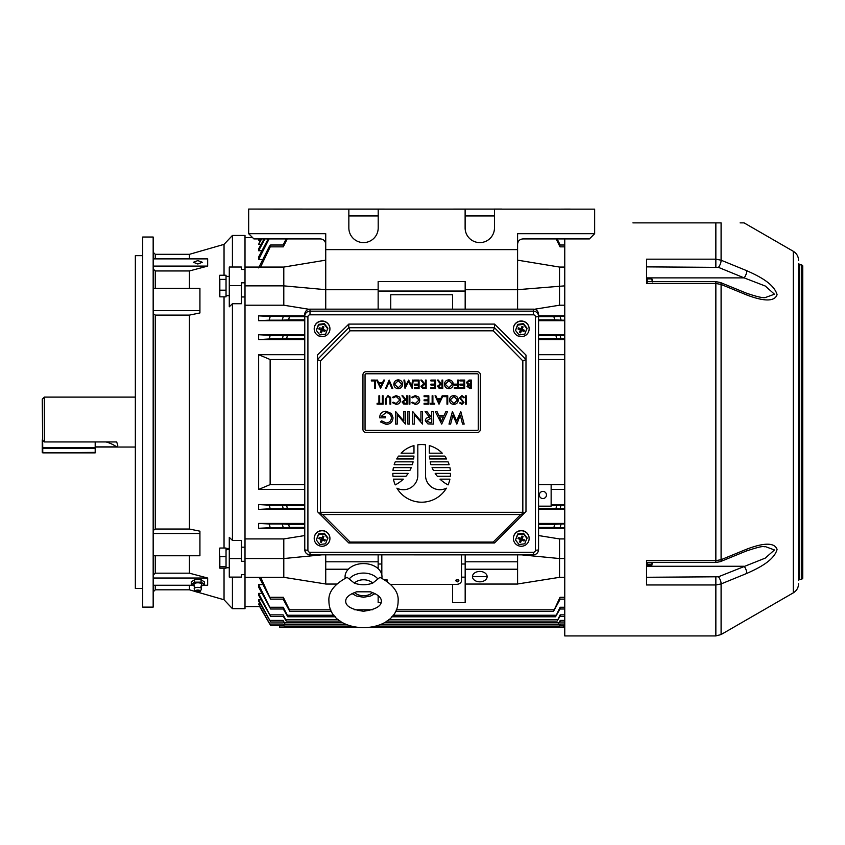 <?xml version="1.0" encoding="UTF-8"?>
<svg xmlns="http://www.w3.org/2000/svg" width="845" height="845" viewBox="0 0 845 845"><rect width="100%" height="100%" fill="white"/><g stroke="black" fill="none" stroke-linecap="round" stroke-linejoin="round"><path stroke-width="1.27" d="M219.837 275.238L219.32 277.086L219.837 275.238L226.037 275.238L226.037 279.399L219.837 279.399L219.837 296.838L219.32 293.88M219.837 290.194L226.037 290.194L226.037 296.838L219.837 296.838M219.32 277.086L219.837 279.399M219.32 293.152L219.32 285.388M219.32 284.205L219.32 277.54M370.437 591.817L356.622 591.817C349.355 594.341 345.721 597.436 345.711 601.101L345.711 601.101C345.594 606.161 351.52 609.541 363.477 611.241C375.486 609.572 381.444 606.192 381.349 601.101L381.349 601.101C381.338 597.436 377.694 594.341 370.437 591.817M354.351 583.113L347.115 577.346C334.24 584.265 328.177 592.187 328.927 601.101L328.927 601.101C328.99 636.475 398.079 636.443 398.122 601.101L398.122 601.101C398.872 592.187 392.819 584.265 379.944 577.346L372.708 583.113A11.281 7.975 180 0 0 354.351 583.113C360.424 585.289 366.54 585.289 372.708 583.113M381.845 578.191A18.453 13.045 180 0 0 381.982 576.639A18.453 13.045 180 0 0 363.53 563.583A18.453 13.045 180 0 0 345.077 576.639A18.453 13.045 180 0 0 345.204 578.191M647.164 564.83L647.164 564.206L651.875 564.206L651.875 565.22L647.164 565.22L646.541 564.196M652.255 562.495L651.875 565.22M647.164 564.206L647.164 562.495M652.15 562.495L651.875 564.206M219.837 568.167L226.037 568.167L226.037 566.741L219.837 566.741L219.837 568.167L219.32 567.534M219.341 548.585L219.32 551.88L219.837 548.035L226.037 548.035L226.037 556.675L226.037 549.937L229.28 549.187M226.037 549.187L229.28 548.69M746.758 549.155A5.239 1.859 -112.3 0 1 746.124 551.088L720.458 561.608L715.852 562.495L715.852 560.647L721.091 559.696L746.758 549.155C757.49 545.078 773.83 540.293 777.073 549.419C773.978 560.879 757.521 568.59 746.758 573.438L721.091 583.937L715.852 584.972L646.541 584.972L646.541 560.647L715.852 560.647L715.852 281.638L720.458 282.536L746.124 293.046C756.296 296.584 762.676 298.095 765.264 297.567L774.453 294.208L765.274 286.032L744.139 277.878A5.239 1.859 -67.7 0 0 746.758 270.696C757.49 275.533 773.83 283.17 777.073 294.651C773.978 303.873 757.521 299.077 746.758 294.979L721.091 284.448L715.852 283.487L646.541 283.487L646.541 259.172L715.852 259.172L721.091 260.207L746.758 270.696M646.541 577.272L718.472 576.776L765.274 558.101L774.453 549.958L765.243 546.567C762.655 547.465 766.626 544.201 746.124 551.088M798.557 381.179L798.557 387.475L798.557 381.179M798.557 398.291L798.557 404.248M798.557 431.51L798.557 438.84M798.557 465.056L798.557 472.397M802.75 571.991L802.75 265.858L798.557 263.767L798.557 422.067L798.557 263.767M801.704 264.812L801.704 579.332L802.75 578.276L802.75 422.067M798.557 580.378L798.557 422.067L798.557 580.378L799.602 579.332L799.602 264.812M740.104 222.879L744.086 222.879L793.318 251.303L793.318 592.841L721.091 634.532L715.852 635.936L564.766 635.936L564.766 238.924M632.916 222.879L721.091 222.879C751.099 222.879 751.099 222.879 721.091 222.879L721.091 260.207A5.239 1.859 -67.7 0 1 718.472 267.369L646.541 266.872M798.557 467.148L798.557 462.828M798.557 558.186L798.557 556.01M798.557 564.164L798.557 562.854M798.557 274.403L798.557 277.149M798.557 347.485L798.557 379.088M798.557 395.861L798.557 394.34M798.557 406.339L798.557 412.635M798.557 423.123L798.557 429.408M798.557 439.896L798.557 446.181M798.557 449.793L798.557 448.283M798.557 388.52L798.557 387.475M798.557 455.613L798.557 454.568M718.472 267.369L744.139 277.878L646.541 277.878L646.541 281.638L715.852 281.638M720.458 282.536A5.239 1.859 112.3 0 1 721.091 284.448L721.091 559.696A5.239 1.859 -112.3 0 1 720.458 561.608M746.124 293.046A5.239 1.859 112.3 0 1 746.758 294.979M718.472 576.776A5.239 1.859 67.7 0 1 721.091 583.937L721.091 634.532M646.541 566.256L744.139 566.256A5.239 1.859 67.7 0 1 746.758 573.438M647.164 282.631L647.164 278.913L651.875 278.913L652.255 281.966M652.255 281.638L652.234 279.304M229.28 295.687L226.037 295.687L226.037 279.399M226.037 277.118L226.037 276.389L229.28 276.389M387.285 581.413L387.591 580.758L386.017 579.638L385.014 579.902M387.591 580.716A1.574 1.109 180 0 0 384.95 579.86M457.303 581.867L458.877 580.758L457.303 579.638L455.73 580.758L457.303 581.867M458.877 580.716A1.574 1.109 180 0 0 455.73 580.716M542.891 491.41A3.56 3.56 0 0 0 539.332 494.98A3.56 3.56 0 0 0 542.891 498.539A3.56 3.56 0 0 0 546.462 494.98A3.56 3.56 0 0 0 542.891 491.41M479.791 571.442A7.341 5.186 180 0 0 472.461 576.639A7.341 5.186 180 0 0 479.791 581.825A7.341 5.186 180 0 0 487.132 576.639A7.341 5.186 180 0 0 479.791 571.442M563.721 627.423L370.849 627.423L563.721 627.423L563.721 625.923L559.422 625.923M356.21 627.423L279.6 627.423L356.21 627.423M556.147 238.924L560.034 246.846L559.675 245.018L564.766 245.018M330.744 609.794L289.455 609.794L283.297 597.288L283.645 599.126L270.59 599.126L260.683 577.325M259.161 577.325L270.59 599.126M334.007 615.255L287.363 615.255L283.223 607.259L283.709 609.013L270.654 609.013L258.633 584.603L258.633 587.117L270.654 609.013M338.211 619.565L285.684 619.565L283.159 614.875L283.74 616.554L270.685 616.554L258.633 593.401L258.633 595.271L270.685 616.554M342.816 622.754L284.395 622.754L283.096 620.42L283.772 622.015L270.717 622.015L258.633 599.792L258.633 601.08L270.717 622.015M347.137 624.867L283.508 624.867L283.043 624.043L283.793 625.575L270.738 625.575L258.633 604.006L269.735 624.043L259.679 606.583L245.008 606.583M560.055 624.867L559.084 626.377L375.56 626.377M351.499 626.377L284.247 626.377L283.265 624.867M559.76 622.015L558.291 624.265L381.296 624.265M345.763 624.265L285.04 624.265L283.561 622.015M559.886 616.554L557.098 621.086L386.862 621.086M340.197 621.086L286.223 621.086L283.434 616.554M560.034 609.013L555.514 616.787L391.763 616.787M335.296 616.787L287.807 616.787L283.286 609.013M560.203 599.126L553.538 611.336L395.587 611.336M331.472 611.336L289.782 611.336L283.117 599.126M381.824 554.869L381.824 574.938M390.781 584.391L456.258 584.391A5.239 3.707 180 0 0 461.497 580.684L461.497 554.869M378.148 595.556L378.148 602.633L381.106 602.633M452.593 584.391L452.593 602.633L465.172 602.633L465.172 584.053L517.584 584.053L517.584 569.224L465.172 569.224L465.172 584.053M465.172 577.146L461.497 577.146M452.593 309.164L452.593 294.757L390.739 294.757L390.739 309.164M325.737 309.164L325.737 289.729L378.148 289.729L378.148 309.164M304.77 535.55L283.793 538.92L245.008 538.92L245.008 577.325L283.793 577.325L325.737 583.979M325.737 260.154L283.793 267.062L245.008 267.062L245.008 305.214L283.793 305.214L308.932 309.27M538.561 506.176L551.141 506.176L551.141 484.607L538.561 484.607M304.77 504.56L258.633 504.56L269.301 505.173L270.168 508.785L258.633 509.419L304.77 509.419M282.357 505.173L286.635 505.416L287.363 508.563L283.223 508.785L282.357 505.173L269.301 505.173M304.77 339.584L258.633 339.584L269.301 338.961L270.168 335.359L258.633 334.726L258.633 339.584M286.635 338.718L282.357 338.961L283.223 335.359L287.363 335.581L286.635 338.718L304.77 338.718M304.77 484.607L270.136 484.607L258.633 489.445L258.633 354.689L270.136 359.526L270.136 484.607M304.77 359.526L270.136 359.526M304.77 489.445L258.633 489.445M304.77 354.689L258.633 354.689M465.172 564.016L461.497 564.016M381.824 564.016L378.148 564.016M260.292 604.006L258.633 604.006M262.763 584.603L258.633 584.603M261.939 593.401L258.633 593.401M261.116 599.792L258.633 599.792M465.172 554.869L465.172 569.224M378.148 554.869L378.148 568.685M564.766 489.445L551.141 489.445M564.766 504.56L551.141 504.56M564.766 509.419L538.561 509.419M258.633 504.56L258.633 509.419M564.766 334.726L538.561 334.726M304.77 334.726L258.633 334.726M564.766 339.584L538.561 339.584M564.766 354.689L538.561 354.689M304.77 528.283L258.633 528.283L258.633 523.435L269.132 523.974L270.242 527.724L258.633 528.283M564.766 523.435L538.561 523.435M304.77 523.435L258.633 523.435M564.766 528.283L538.561 528.283M538.561 535.55L559.527 538.92L564.766 538.92M517.584 260.154L559.527 267.062L559.527 305.214L564.766 305.214M559.527 305.214L534.389 309.27M564.766 315.861L538.561 315.861M564.766 320.699L538.561 320.699M304.77 320.699L258.633 320.699L258.633 315.861L270.242 316.421L269.132 320.171L258.633 320.699M304.77 315.861L258.633 315.861M260.292 240.138L258.633 240.138L258.897 238.924M261.116 244.353L258.633 244.353L260.978 238.924M261.939 250.733L258.633 250.733L258.633 248.863L264.105 238.924M262.763 259.542L258.633 259.542L258.633 257.017L268.203 238.924M517.584 309.164L517.584 289.729L465.172 289.729L465.172 309.164M378.148 289.729L378.148 281.586L465.172 281.586L465.172 282.336M378.148 281.586L378.148 282.336M560.034 316.421L553.876 316.706L554.753 319.854L561.133 320.171L560.034 316.421L564.766 316.421M560.098 335.359L555.957 335.581L556.686 338.718L560.964 338.961L560.098 335.359L564.766 335.359M560.964 505.173L556.686 505.416L555.957 508.563L560.098 508.785L560.964 505.173L564.766 505.173M564.766 599.126L559.675 599.126L560.034 597.288L564.766 597.288M553.538 611.336L560.034 597.288M560.964 607.259C559.538 609.498 559.242 609.498 560.098 607.259L564.766 607.259M555.514 616.787L560.098 607.259M560.816 614.885C559.453 617.008 559.232 617.008 560.161 614.875L564.766 614.875M557.098 621.086L560.161 614.875M560.668 620.42C559.39 622.448 559.242 622.448 560.224 620.42L564.766 620.42M558.291 624.265L560.224 620.42M560.541 624.043C559.337 625.997 559.253 625.997 560.277 624.043L564.766 624.043M559.084 626.377L560.277 624.043M561.133 523.974L554.753 524.291L553.876 527.428L560.034 527.724L561.133 523.974L564.766 523.974M557.098 238.924L560.203 245.018M289.455 609.794L289.782 611.336M287.363 615.255L287.807 616.787M285.684 619.565L286.223 621.086M284.395 622.754L285.04 624.265M283.508 624.867L284.247 626.377M282.188 523.974L288.578 524.291L289.455 527.428L283.297 527.724L282.188 523.974L269.132 523.974M283.297 316.421L289.455 316.706L288.578 319.854L282.188 320.171L283.297 316.421L270.242 316.421M259.32 238.924L258.633 240.138M261.623 238.924L258.633 244.353M258.633 267.897L269.132 246.846C270.632 244.501 271.002 244.511 270.242 246.846L260.566 267.062M283.117 245.018L286.223 238.924M287.184 238.924L283.297 246.846L283.645 245.018L270.59 245.018L270.242 246.846L283.297 246.846M264.918 238.924L258.633 250.733M269.111 238.924L258.633 259.542M279.6 625.575L279.6 627.423M559.527 267.062L564.766 267.062M517.584 289.677L564.766 285.863M283.793 267.062L283.793 285.863L245.008 285.863M325.737 289.677L283.793 285.863L283.793 305.214M465.172 291.05L378.148 291.05M559.527 538.92L559.527 558.545L564.766 558.545M521.766 554.869L559.527 558.545L559.527 577.325L564.766 577.325M472.461 576.639L487.132 576.639M465.172 561.809L517.584 561.809L517.584 569.224M517.584 554.468L517.584 561.809M559.527 577.325L517.584 583.979M283.793 538.92L283.793 577.325M321.554 554.869L283.793 558.545L245.008 558.545M325.737 554.468L325.737 584.053L336.627 584.053M378.148 561.809L325.737 561.809M348.341 569.224L325.737 569.224M564.766 359.526L538.561 359.526M564.766 484.607L551.141 484.607M95.717 446.878L116.652 446.878L117.804 445.252L116.652 441.946L44.352 441.946L42.25 439.918L42.25 444.935M44.352 441.946L44.352 397.108L42.25 399.199L42.778 452.867L95.189 452.867L95.189 448.315L42.778 448.315L42.778 447.639L95.189 447.639L95.189 441.946M106.079 441.946A33.029 30.663 180 0 1 116.652 446.878M561.46 209.127L570.269 209.116L561.46 209.127M281.86 209.127L273.051 209.116L281.86 209.127M378.201 215.94L348.848 215.94M494.473 215.94L465.12 215.94M517.584 289.729L517.584 233.695L594.648 233.695L594.648 209.159L501.867 209.159M325.737 289.729L325.737 249.624L517.584 249.624M465.172 289.729L465.172 281.586M594.648 209.159L248.673 209.064L348.848 209.159L348.848 227.928A14.682 14.682 180 0 0 363.53 242.599A14.682 14.682 180 0 0 378.201 227.928L378.201 209.159L465.12 209.159L465.12 227.928A14.682 14.682 180 0 0 479.791 242.599A14.682 14.682 180 0 0 494.473 227.928L494.473 209.159M465.12 209.159L378.201 209.159M325.737 249.624L325.737 233.695L248.673 233.695L248.673 209.159M501.867 209.074L348.848 209.159M348.848 227.918A14.682 14.682 180 0 0 363.53 242.599A14.682 14.682 180 0 0 378.201 227.918M465.12 227.918A14.682 14.682 180 0 0 479.791 242.599A14.682 14.682 180 0 0 494.473 227.918M325.737 244.163C325.399 241.005 323.656 239.262 320.487 238.924L253.922 238.924L248.673 233.695M594.648 233.695L589.398 238.924L522.833 238.924C519.664 239.262 517.922 241.005 517.584 244.163M197.836 260.598L202.282 262.256L197.836 264.01L193.378 262.256L197.836 260.598M153.167 422.067L153.167 237.033L142.689 237.033L142.689 607.111L153.167 607.111L153.167 422.067M142.689 588.5L135.348 588.5L135.348 255.634L142.689 255.634M153.167 533.522L199.927 533.522L199.927 531.178L189.438 529.044L189.438 315.1L199.927 312.956L199.927 310.622L153.167 310.622M189.438 529.044L155.269 529.044L153.167 530.523M153.167 313.611L155.269 315.1L189.438 315.1M224.041 548.035L224.041 296.838M224.041 275.238L224.041 244.363L232.428 235.459L232.428 267.02M189.438 258.876L189.438 254.324L224.041 244.363M153.167 258.876L207.648 258.876L207.648 266.101L189.438 270.949L155.269 270.949L153.167 269.016M189.438 288.377L189.438 270.949M241.343 547.18L245.008 547.18L245.008 296.954L241.343 296.954M245.008 561.312L241.343 561.312L241.343 540.409L232.428 540.409L232.428 303.725L241.343 303.725L241.343 282.821L245.008 282.821M245.008 269.481L241.343 269.481L241.343 267.02L229.28 267.02L229.28 306.798L232.428 303.725M197.286 592.07L224.041 599.77L224.041 568.167M224.041 599.77L232.428 608.685L232.428 577.114M232.428 540.409L229.28 537.346L229.28 558.577L241.343 558.577M245.008 267.062L245.008 235.459L232.428 235.459M232.428 608.685L245.008 608.685L245.008 577.325M202.937 585.258L207.648 585.258L207.648 578.033L189.438 573.185L189.438 555.756M195.512 591.563L189.438 589.81L189.438 585.258M153.167 575.128L155.269 573.185L155.269 555.756M189.438 573.185L155.269 573.185M153.167 288.377L199.927 288.377L199.927 310.622M153.167 555.756L199.927 555.756L199.927 533.522M245.008 574.663L241.343 574.663L241.343 577.114L229.28 577.114L229.28 558.577M229.28 285.557L241.343 285.557M207.648 266.101L153.167 266.101M207.648 578.033L153.167 578.033M192.723 585.258L153.167 585.258M201.48 588.627L200.973 586.356L201.649 584.666A3.929 1.5 180 0 0 201.765 584.307A3.929 1.5 180 0 0 197.825 582.807A3.929 1.5 180 0 0 193.896 584.307A3.929 1.5 180 0 0 194.012 584.666L194.688 586.356L194.181 588.627A3.665 1.405 0 0 1 197.825 587.36A3.665 1.405 0 0 1 201.48 588.627A3.665 1.405 0 0 1 201.501 588.764A3.665 1.405 0 0 1 201.448 589.007L200.413 591.257A2.619 1.003 0 0 1 197.836 592.091A2.619 1.003 0 0 1 195.248 591.257A2.619 1.003 0 0 1 197.825 590.085A2.619 1.003 0 0 1 200.413 591.257M195.248 591.257L194.213 589.007A3.665 1.405 0 0 1 194.16 588.764A3.665 1.405 0 0 1 194.181 588.627M197.836 591.489L197.825 590.687L197.836 591.489M200.983 586.472L204.363 584.307L204.363 581.888L201.089 579.723L194.551 579.723L191.297 581.888L191.297 584.307L194.677 586.472M204.363 584.307L201.089 582.142L194.551 582.142L191.297 584.307M194.551 582.142L194.551 579.723M201.089 582.142L201.089 579.723M513.401 538.413A7.858 7.742 0 0 1 524.28 531.178A7.858 7.742 0 0 1 529.128 538.413M524.28 531.357A7.858 7.742 0 0 1 529.128 538.508A7.858 7.742 0 0 1 518.249 545.659A7.858 7.742 0 0 1 513.401 538.508A7.858 7.742 0 0 1 524.28 531.357M515.503 539.966L517.742 533.955L523.499 533.227L527.026 537.779L524.787 543.789L519.02 544.518L515.503 539.966L517.742 534.684L523.499 533.955L527.026 538.508M521.798 538.688L522.569 539.099L521.798 538.688M521.08 539.036L521.777 538.761L522.094 540.251L521.397 540.525L521.08 539.036L520.277 540.937L520.594 542.427L521.397 540.525M520.721 538.328L520.235 540.061L520.478 538.223M521.449 537.969L520.425 538.223L521.449 537.969L522.221 536.153M523.499 533.227L523.499 533.955M517.742 533.955L517.742 534.684M522.294 538.413L523.097 536.522L521.935 536.047L521.133 537.938M522.094 540.251L524.016 541.043L524.502 539.892L522.569 539.099M520.235 540.061L519.432 541.951L520.594 542.427M520.425 538.223L518.503 537.431L518.017 538.571L519.95 539.363M521.523 537.99L522.284 536.184M521.777 538.761L522.463 539.047M523.71 539.564L524.016 541.043M521.006 539.015L519.432 541.951M518.788 537.547L518.017 538.571M513.401 328.821A7.858 7.742 0 0 1 524.28 321.586A7.858 7.742 0 0 1 529.128 328.821M524.28 321.765A7.858 7.742 0 0 1 529.128 328.916A7.858 7.742 0 0 1 518.249 336.067A7.858 7.742 0 0 1 513.401 328.916A7.858 7.742 0 0 1 524.28 321.765M515.503 330.374L517.742 324.364L523.499 323.635L527.026 328.187L524.787 334.197L519.02 334.926L515.503 330.374L517.742 325.093L523.499 324.364L527.026 328.916M521.798 329.096L522.569 329.508L521.798 329.096M521.08 329.444L521.777 329.17L522.094 330.659L521.397 330.934L521.08 329.444L520.277 331.346L520.594 332.835L521.397 330.934M520.721 328.737L520.235 330.469L520.478 328.631M521.449 328.388L520.425 328.631L521.449 328.388L522.221 326.571M523.499 323.635L523.499 324.364M517.742 324.364L517.742 325.093M522.294 328.821L523.097 326.93L521.935 326.455L521.133 328.356M522.094 330.659L524.016 331.451L524.502 330.31L522.569 329.508M520.235 330.469L519.432 332.36L520.594 332.835M520.425 328.631L518.503 327.839L518.017 328.98L519.95 329.772M521.523 328.409L522.284 326.603M521.777 329.17L522.463 329.455M523.71 329.983L524.016 331.451M521.006 329.423L519.432 332.36M518.788 327.955L518.017 328.98M314.203 328.821A7.858 7.742 0 0 1 325.082 321.586A7.858 7.742 0 0 1 329.93 328.821M325.082 321.765A7.858 7.742 0 0 1 329.93 328.916A7.858 7.742 0 0 1 319.051 336.067A7.858 7.742 0 0 1 314.203 328.916A7.858 7.742 0 0 1 325.082 321.765M316.305 330.374L318.544 324.364L324.311 323.635L327.828 328.187L325.589 334.197L319.832 334.926L316.305 330.374L318.544 325.093L324.311 324.364L327.828 328.916M322.61 329.096L323.382 329.508L322.61 329.096M321.882 329.444L322.589 329.17L322.906 330.659L322.198 330.934L321.882 329.444L321.396 332.835L322.198 330.934M321.533 328.737L321.037 330.469L321.28 328.631L322.251 328.388L319.315 327.839L318.829 328.98L320.762 329.772M324.311 323.635L324.311 324.364M318.544 324.364L318.544 325.093M323.096 328.821L323.899 326.93L322.737 326.455L321.934 328.356M322.906 330.659L324.829 331.451L325.314 330.31L323.382 329.508M321.037 330.469L320.234 332.36L321.396 332.835M323.022 326.571L322.251 328.388M322.325 328.409L323.096 326.603M322.589 329.17L323.265 329.455M324.512 329.983L324.829 331.451M321.808 329.423L320.234 332.36M319.59 327.955L318.829 328.98M421.666 444.544A28.836 28.836 0 0 0 417.821 444.808L417.821 475.302A14.418 14.418 0 0 1 396.918 488.178A28.836 28.836 0 0 0 446.403 488.178A14.418 14.418 0 0 1 425.51 475.302L425.51 444.808A28.836 28.836 0 0 0 421.666 444.544M310.009 552.271L310.009 554.869A5.239 5.165 0 0 1 304.77 549.662L304.77 316.326A5.239 5.165 0 0 1 310.009 311.161L533.311 311.161A5.239 5.165 0 0 1 538.561 316.326L538.561 549.662A3.148 0.549 -0 0 1 535.413 550.211L535.413 316.875A2.102 2.06 180 0 0 533.311 314.805L310.009 314.805A2.102 2.06 180 0 0 307.907 316.875L307.907 550.211A2.102 2.06 180 0 0 310.009 552.271L533.311 552.271A2.102 2.06 180 0 0 535.413 550.211M535.413 316.875A3.148 0.549 -0 0 0 538.561 316.326L538.561 314.319A5.239 5.165 0 0 0 533.311 309.164L310.009 309.164A5.239 5.165 0 0 0 304.77 314.319L304.77 316.326A3.148 0.549 -0 0 0 307.907 316.875M348.805 327.723L494.515 327.723L494.526 324.1L525.981 355.069L525.981 511.531L494.526 542.976L348.795 542.976L317.35 511.531L317.35 355.069L348.795 324.1L348.795 327.691L350.105 330.817L320.487 360.889L317.371 359.611L348.795 327.691M494.526 324.1L348.795 324.1M525.981 511.531L494.526 542.976L493.226 542.057L520.731 514.542L322.589 514.542L350.105 542.057L348.795 542.976M525.949 359.611L522.833 360.889L493.226 330.817L494.515 327.723L525.981 359.558M318.206 512.387L322.589 514.542M320.487 360.889L320.487 512.323L319.632 513.179M320.487 512.323L522.833 512.323L523.689 513.179L520.731 514.542M525.115 512.387L523.689 513.179M477.224 432.492A3.148 3.148 0 0 0 480.372 429.344L480.372 374.831A3.148 3.148 0 0 0 477.224 371.684L366.096 371.684A3.148 3.148 0 0 0 362.949 374.831L362.949 429.344A3.148 3.148 0 0 0 366.096 432.492L477.224 432.492M477.224 430.39A1.046 1.046 0 0 0 478.27 429.344L478.27 374.831A1.046 1.046 0 0 0 477.224 373.786L366.096 373.786A1.046 1.046 0 0 0 365.051 374.831L365.051 429.344A1.046 1.046 0 0 0 366.096 430.39L477.224 430.39M386.281 424.422L380.451 421.94L381.676 420.873L386.313 422.975C389.408 422.669 391.119 420.968 391.415 417.874C391.055 414.631 389.239 412.888 385.954 412.656L381.253 416.363L385.288 416.363L385.288 417.81L379.648 417.81C379.806 413.67 381.94 411.462 386.049 411.198L391.488 413.575L393.031 417.821C392.64 421.919 390.39 424.116 386.281 424.422M403.836 411.526L405.452 411.526L405.452 424.105L397.224 414.546L397.224 424.105L395.608 424.105L395.608 411.526L403.836 421.053L403.836 411.526M409.487 411.526L409.487 424.105L407.871 424.105L407.871 411.526L409.487 411.526M420.937 411.526L422.553 411.526L422.553 424.105L414.325 414.546L414.325 424.105L412.709 424.105L412.709 411.526L420.937 421.053L420.937 411.526M433.358 411.526L433.358 424.105L427.971 423.936L425.288 420.736C425.648 418.402 427.063 417.272 429.535 417.324L425.13 411.526L426.905 411.526L431.309 417.324L431.742 411.526L433.358 411.526M431.742 422.648L431.742 418.782L429.894 418.761L426.905 420.747L429.841 422.648L431.742 422.648M441.681 424.105L435.291 411.526L436.949 411.526L438.861 415.55L444.005 415.55L445.917 411.526L447.544 411.526L441.681 424.105M441.428 421.349L443.393 417.007L439.453 417.007L441.428 421.349M460.768 411.526L464.158 424.105L462.564 424.105L460.25 415.117L456.839 424.105L452.92 415.127L450.607 424.105L449.001 424.105L452.424 411.526L456.585 420.905L460.768 411.526M466.229 395.798L466.229 404.185L465.479 404.185L465.479 395.798L466.229 395.798M461.962 395.587L464.507 397.414L463.799 397.837L461.962 396.442L460.314 397.868L463.968 402.442L461.909 404.396L459.669 402.98L460.356 402.463L461.993 403.54L463.218 402.474L459.564 397.847L461.962 395.587M458.275 399.949C458.043 402.642 456.596 404.132 453.923 404.396C451.188 404.185 449.698 402.716 449.455 399.991C449.698 397.298 451.156 395.83 453.849 395.587C456.543 395.809 458.022 397.266 458.275 399.949M453.881 403.54L457.525 399.96L453.881 396.442L450.205 399.991L453.881 403.54M447.734 395.798L447.734 404.185L446.984 404.185L446.984 396.654L443.762 396.654L443.762 395.798L447.734 395.798M439.03 404.185L435.048 395.798L435.862 395.798L437.108 398.481L440.91 398.481L442.188 395.798L443.002 395.798L439.03 404.185M438.977 402.547L440.498 399.347L437.499 399.347L438.977 402.547M432.893 403.318L434.721 403.318L434.721 404.185L430.316 404.185L430.316 403.318L432.144 403.318L432.144 395.798L432.893 395.798L432.893 403.318M428.816 395.798L428.816 404.185L424.084 404.185L424.084 403.318L428.056 403.318L428.056 400.741L424.084 400.741L424.084 399.886L428.056 399.886L428.056 396.654L424.084 396.654L424.084 395.798L428.816 395.798M415.265 404.396L411.61 402.642L412.265 402.146L415.317 403.54L419.025 399.981L415.265 396.442L412.265 397.837L411.61 397.34L415.254 395.587L418.719 397.044L419.775 400.044C419.511 402.759 418.011 404.216 415.265 404.396M409.888 395.798L409.888 404.185L409.138 404.185L409.138 395.798L409.888 395.798M407.311 395.798L407.311 404.185L403.73 404.068L402.04 401.945L405.008 399.664L401.935 395.798L402.864 395.798L405.938 399.664L406.551 399.664L406.551 395.798L407.311 395.798M406.551 403.318L406.551 400.53L405.019 400.519L402.79 401.945L404.977 403.318L406.551 403.318M396.125 404.396L392.471 402.642L393.126 402.146L396.178 403.54L399.886 399.981L396.125 396.442L393.126 397.837L392.471 397.34L396.115 395.587L399.579 397.044L400.636 400.044C400.372 402.759 398.872 404.216 396.125 404.396M390.749 399.115L390.749 404.185L389.999 404.185L389.957 398.048L388.024 396.442L386.207 397.858L386.123 404.185L385.373 404.185L385.373 399.115L387.982 395.587L390.601 397.351L390.749 399.115M383.112 395.798L383.112 404.185L382.362 404.185L382.362 395.798L383.112 395.798M379.669 403.318L381.496 403.318L381.496 404.185L377.092 404.185L377.092 403.318L378.919 403.318L378.919 395.798L379.669 395.798L379.669 403.318M470.591 387.601L470.591 384.908L467.792 386.366L470.591 387.601M471.341 380.07L471.341 388.457L469.704 388.457L467.042 386.376L468.003 384.591L466.398 382.447L469.07 380.07L471.341 380.07M470.591 384.053L470.591 380.926L467.148 382.447L468.521 383.947L470.591 384.053M464.676 380.07L464.676 388.457L459.944 388.457L459.944 387.601L463.916 387.601L463.916 385.014L459.944 385.014L459.944 384.158L463.916 384.158L463.916 380.926L459.944 380.926L459.944 380.07L464.676 380.07M458.434 380.07L458.434 388.457L454.346 388.457L454.346 387.601L457.684 387.601L457.684 385.014L454.346 385.014L454.346 384.158L457.684 384.158L457.684 380.07L458.434 380.07M453.279 384.232C453.047 386.915 451.6 388.404 448.917 388.668C446.192 388.457 444.702 386.989 444.459 384.264C444.692 381.57 446.16 380.102 448.853 379.859C451.547 380.081 453.015 381.539 453.279 384.232M448.885 387.813L452.519 384.232L448.885 380.715L445.209 384.274L448.885 387.813M442.738 380.07L442.738 388.457L439.157 388.341L437.467 386.218L440.446 383.947L437.361 380.07L438.291 380.07L441.375 383.947L441.988 383.947L441.988 380.07L442.738 380.07M441.988 387.601L441.988 384.802L440.446 384.792L438.217 386.218L440.414 387.601L441.988 387.601M435.64 380.07L435.64 388.457L430.908 388.457L430.908 387.601L434.89 387.601L434.89 385.014L430.908 385.014L430.908 384.158L434.89 384.158L434.89 380.926L430.908 380.926L430.908 380.07L435.64 380.07M426.176 380.07L426.176 388.457L422.595 388.341L420.905 386.218L423.884 383.947L420.799 380.07L421.729 380.07L424.813 383.947L425.426 383.947L425.426 380.07L426.176 380.07M425.426 387.601L425.426 384.802L423.894 384.792L421.666 386.218L423.852 387.601L425.426 387.601M419.078 380.07L419.078 388.457L414.346 388.457L414.346 387.601L418.328 387.601L418.328 385.014L414.346 385.014L414.346 384.158L418.328 384.158L418.328 380.926L414.346 380.926L414.346 380.07L419.078 380.07M412.518 380.07L413.279 380.07L412.17 388.457L408.6 381.581L405.03 388.457L403.921 380.07L404.67 380.07L405.473 386.102L408.674 380.07L411.716 386.123L412.518 380.07M402.632 384.232C402.4 386.915 400.952 388.404 398.27 388.668C395.544 388.457 394.055 386.989 393.812 384.264C394.055 381.57 395.513 380.102 398.206 379.859C400.9 380.081 402.368 381.539 402.632 384.232M398.238 387.813L401.871 384.232L398.238 380.715L394.562 384.274L398.238 387.813M389.186 380.07L392.735 388.457L391.932 388.457L389.133 381.845L386.334 388.457L385.531 388.457L389.186 380.07M380.588 388.457L376.606 380.07L377.43 380.07L378.666 382.764L382.468 382.764L383.746 380.07L384.559 380.07L380.588 388.457M380.546 386.82L382.056 383.619L379.067 383.619L380.546 386.82M375.317 380.07L375.317 388.457L374.567 388.457L374.567 380.926L371.335 380.926L371.335 380.07L375.317 380.07M409.867 470.496A34.603 34.603 0 0 0 411.251 467.612L393.411 467.612A28.836 28.836 0 0 0 392.978 470.496L409.867 470.496M429.408 456.078A34.603 34.603 0 0 0 429.682 458.962L446.625 458.962A28.836 28.836 0 0 0 444.724 456.078L429.408 456.078M395.238 484.903A34.603 34.603 0 0 0 403.308 479.147L393.411 479.147A28.836 28.836 0 0 0 395.238 484.903M413.976 445.59A28.836 28.836 0 0 0 401.069 453.195L413.976 453.195L413.976 445.59M395.238 461.845A28.836 28.836 0 0 0 394.161 464.729L412.318 464.729A34.603 34.603 0 0 0 413.11 461.845L395.238 461.845M413.638 458.962A34.603 34.603 0 0 0 413.923 456.078L398.597 456.078A28.836 28.836 0 0 0 396.696 458.962L413.638 458.962M405.991 476.263A34.603 34.603 0 0 0 408.146 473.38L392.83 473.38A28.836 28.836 0 0 0 392.978 476.263L405.991 476.263M429.344 445.59L429.344 453.195L442.252 453.195A28.836 28.836 0 0 0 429.344 445.59M430.211 461.845A34.603 34.603 0 0 0 431.003 464.729L449.16 464.729A28.836 28.836 0 0 0 448.082 461.845L430.211 461.845M432.07 467.612A34.603 34.603 0 0 0 433.453 470.496L450.343 470.496A28.836 28.836 0 0 0 449.91 467.612L432.07 467.612M435.175 473.38A34.603 34.603 0 0 0 437.33 476.263L450.343 476.263A28.836 28.836 0 0 0 450.491 473.38L435.175 473.38M448.082 484.903A28.836 28.836 0 0 0 449.91 479.147L440.013 479.147A34.603 34.603 0 0 0 448.082 484.903M314.203 538.413A7.858 7.742 0 0 1 325.082 531.178A7.858 7.742 0 0 1 329.93 538.413M325.082 531.357A7.858 7.742 0 0 1 329.93 538.508A7.858 7.742 0 0 1 319.051 545.659A7.858 7.742 0 0 1 314.203 538.508A7.858 7.742 0 0 1 325.082 531.357M316.305 539.966L318.544 533.955L324.311 533.227L327.828 537.779L325.589 543.789L319.832 544.518L316.305 539.966L318.544 534.684L324.311 533.955L327.828 538.508M322.61 538.688L323.382 539.099L322.61 538.688M321.882 539.036L322.589 538.761L322.906 540.251L322.198 540.525L321.882 539.036L321.396 542.427L322.198 540.525M321.533 538.328L321.037 540.061L321.28 538.223L322.251 537.969L319.315 537.431L318.829 538.571L320.762 539.363M324.311 533.227L324.311 533.955M318.544 533.955L318.544 534.684M323.096 538.413L323.899 536.522L322.737 536.047L321.934 537.938M322.906 540.251L324.829 541.043L325.314 539.892L323.382 539.099M321.037 540.061L320.234 541.951L321.396 542.427M323.022 536.153L322.251 537.969M322.325 537.99L323.096 536.184M322.589 538.761L323.265 539.047M324.512 539.564L324.829 541.043M321.808 539.015L320.234 541.951M319.59 537.547L318.829 538.571M42.25 440.995L42.25 452.381L42.778 440.425M95.717 441.946L95.189 452.867M219.32 551.88L219.837 556.675L226.037 556.675L226.037 566.741M219.837 556.675L219.837 566.741M219.32 567.375L219.32 562.252M219.32 561.154L219.32 552.82M349.355 578.804A16.446 11.629 -0 0 1 377.704 578.804M354.446 592.482A11.281 7.975 180 0 0 372.613 592.482M715.852 635.936L715.852 577.272M715.852 266.872L715.852 222.879M304.77 505.416L286.635 505.416M282.357 338.961L269.301 338.961M283.297 597.288L270.242 597.288M553.876 609.794L396.316 609.794M372.37 609.794L354.689 609.794M283.223 607.259L270.168 607.259M555.957 615.255L393.052 615.255M283.159 614.875L270.104 614.875M557.637 619.565L388.848 619.565M283.096 620.42L270.041 620.42M558.925 622.754L384.232 622.754M283.043 624.043L269.988 624.043M559.812 624.867L379.923 624.867M554.753 524.291L538.561 524.291M304.77 524.291L288.578 524.291M553.876 527.428L538.561 527.428M304.77 527.428L289.455 527.428M560.034 527.724L564.766 527.724M283.297 527.724L270.242 527.724M555.957 508.563L538.561 508.563M304.77 508.563L287.363 508.563M556.686 505.416L551.141 505.416M560.098 508.785L564.766 508.785M283.223 508.785L270.168 508.785M553.876 316.706L538.561 316.706M304.77 316.706L289.455 316.706M554.753 319.854L538.561 319.854M304.77 319.854L288.578 319.854M561.133 320.171L564.766 320.171M282.188 320.171L269.132 320.171M283.223 335.359L270.168 335.359M555.957 335.581L538.561 335.581M304.77 335.581L287.363 335.581M556.686 338.718L538.561 338.718M560.964 338.961L564.766 338.961M560.034 246.846L564.766 246.846M283.899 625.923L279.6 625.923M155.269 529.044L155.269 315.1M189.438 589.81L155.269 589.81L155.269 585.258M155.269 288.377L155.269 270.949M155.269 258.876L155.269 254.324L153.167 252.232M522.833 512.323L522.833 360.889M493.226 330.817L350.105 330.817M310.009 309.164L310.009 314.805M533.311 309.164L533.311 314.805M533.311 552.271L533.311 554.869L310.009 554.827C306.83 554.563 305.077 552.831 304.77 549.662A3.148 0.549 -0 0 0 307.907 550.211M533.311 554.869L533.311 554.827C536.49 554.563 538.244 552.831 538.561 549.662M350.105 542.057L493.226 542.057M95.189 448.315L95.717 447.829L95.189 448.315M42.778 452.867L95.717 452.381M351.974 593.56L356.41 596.01L363.561 597.267L370.67 596L375.085 593.56M226.037 567.745L229.28 567.745M226.037 548.458L229.28 548.458M801.704 579.332L799.602 579.332M793.318 592.841C796.677 590.75 798.43 587.719 798.557 583.758M793.318 251.303C796.677 253.394 798.43 256.426 798.557 260.376M715.852 562.495L646.541 562.495M646.541 279.938L647.164 279.315M472.503 627.423L487.142 627.423M252.539 237.551L245.008 237.551M559.538 625.575L564.766 625.575M559.548 622.015L564.766 622.015M559.58 616.554L564.766 616.554M559.622 609.013L564.766 609.013M95.717 447.037L135.348 447.037M44.352 397.108L135.348 397.108M155.269 589.81L153.167 591.912M189.438 254.324L155.269 254.324M195.977 590.38A2.091 2.091 0 0 0 199.684 590.38"/></g></svg>

